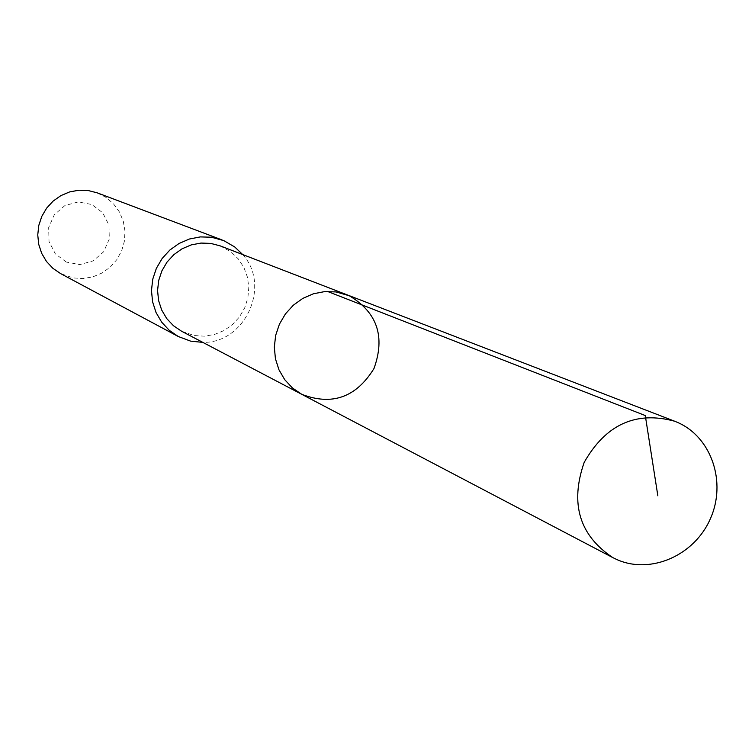 <?xml version="1.0" encoding="UTF-8"?>
<svg xmlns="http://www.w3.org/2000/svg" width="755" height="755" viewBox="0 0 755 755"><rect width="100%" height="100%" fill="white"/><g stroke="black" fill="none" stroke-linecap="round" stroke-linejoin="round"><path stroke-width="0.57" stroke-dasharray="3.77 2.83" d="M301.792 394.336C332.106 405.964 356.171 397.366 373.97 368.544C385.456 336.655 377.245 312.4 349.339 295.781L346.941 294.78M220.243 245.894L231.058 251.943L238.382 259.003L243.95 267.591L247.48 277.264L248.801 287.542L247.857 297.923L244.686 307.889L239.458 316.94L232.417 324.631L223.933 330.586L214.401 334.503L204.303 336.183L194.139 335.531L181.549 331.209M242.685 254.558C271.3 285.73 245.148 343.383 202.84 342.383M97.187 192.836L105.993 197.395L113.514 203.859L119.365 211.9L123.254 221.102L124.971 230.983L124.443 241.024L121.687 250.726L116.865 259.578L110.202 267.138L102.057 272.999L92.837 276.877L83.022 278.548L73.112 277.934L60.56 273.574M66.355 262.079L55.351 253.859L49.028 241.534L48.66 227.557L54.332 214.713L64.902 205.558L78.275 201.915L91.77 204.501L102.718 212.778L108.965 225.084L109.296 238.995L103.652 251.764L93.158 260.9L79.851 264.58L66.355 262.079"/><path stroke-width="1.13" d="M301.792 394.336L181.549 331.209L173.442 325.716L166.713 318.553L161.683 310.022L158.588 300.537L157.569 290.533L158.692 280.482L161.891 270.856L167.025 262.108L173.848 254.652L182.04 248.82L191.223 244.903L200.953 243.072L210.777 243.412L220.243 245.894L346.941 294.78L336.041 291.93L324.697 291.59L313.448 293.77L302.821 298.385L293.327 305.209L285.399 313.948L279.416 324.169L275.66 335.399L274.32 347.121L275.433 358.767L278.963 369.79L284.729 379.69L292.468 387.995L301.792 394.336C332.106 405.964 356.171 397.366 373.97 368.544C385.456 336.655 377.245 312.4 349.339 295.781L336.041 291.93L324.697 291.59L313.448 293.77L302.821 298.385L293.327 305.209L285.399 313.948L279.416 324.169L275.66 335.399L274.32 347.121L275.433 358.767L278.963 369.79L284.729 379.69L292.468 387.995L301.792 394.336L612.843 557.624C579.396 535.38 569.846 503.642 584.181 462.4C605.765 424.442 635.937 410.72 674.706 421.233L677.877 422.555C711.701 437.485 726.697 482.502 710.351 518.789C694.506 555.293 651.074 574.583 617.222 559.719L612.843 557.624M202.84 342.383L190.637 341.137L178.293 336.522L169.205 330.275L161.664 322.149L156.04 312.513L152.585 301.811L151.472 290.533L152.746 279.199L156.361 268.355L162.146 258.484L169.828 250.065L179.048 243.478L189.373 239.024L200.33 236.91L211.409 237.221L223.782 240.619L234.786 246.998L242.685 254.558M178.293 336.522L60.56 273.574L52.869 268.299L46.47 261.457L41.685 253.359L38.731 244.384L37.75 234.937L38.788 225.452L41.789 216.383L46.631 208.154L53.086 201.123L60.844 195.639L69.545 191.949L78.784 190.222L88.146 190.524L97.187 192.836L222.093 239.948M327.519 291.439L645.289 415.561L657.85 495.818M346.941 294.78L674.706 421.233"/></g></svg>
